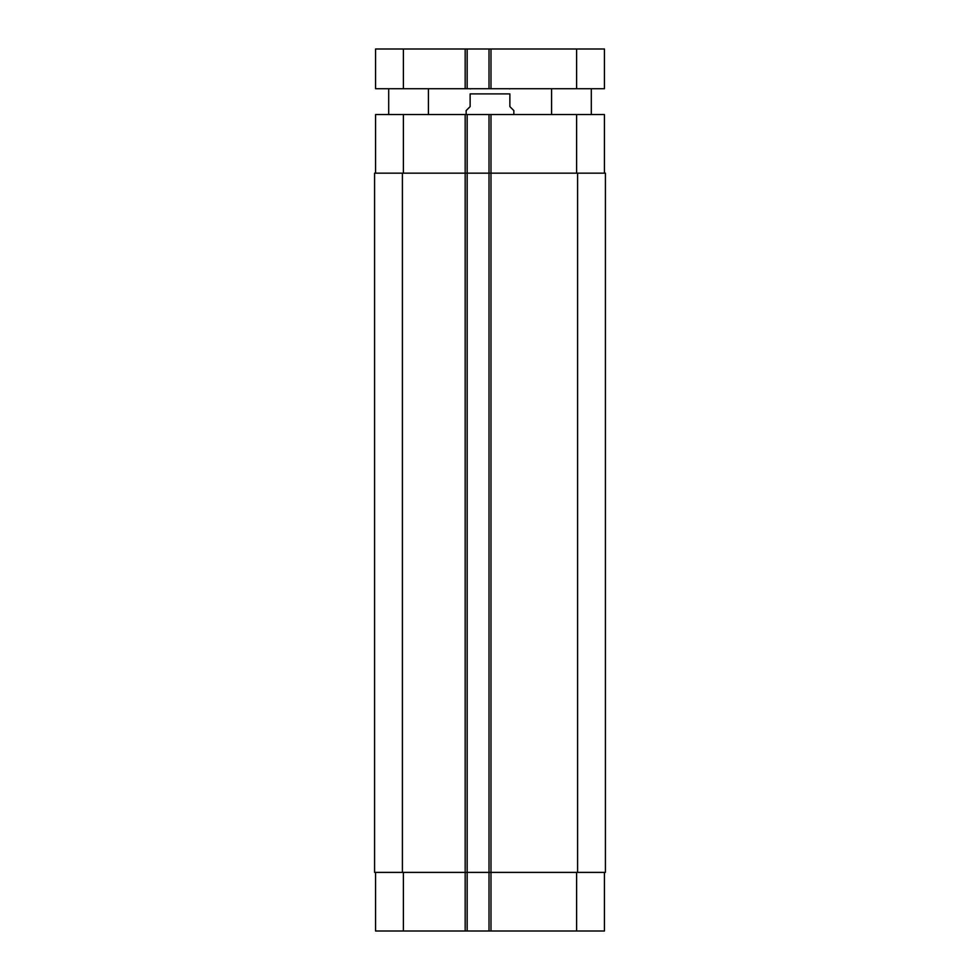 <?xml version="1.0" encoding="UTF-8"?>
<svg xmlns="http://www.w3.org/2000/svg" width="980" height="980" viewBox="0 0 980 980"><rect width="100%" height="100%" fill="white"/><g stroke="black" fill="none" stroke-linecap="round" stroke-linejoin="round"><path stroke-width="1.47" d="M428.419 88.727L428.419 114.55M591.308 88.727L591.308 114.55M403.393 49L375.573 49L375.573 88.727L604.427 88.727L604.427 49L403.393 49L403.393 88.727M489.008 88.727L489.008 49M467.154 88.727L467.154 49M375.573 88.727L375.573 49M513.839 114.55L513.839 110.581L509.87 106.612L509.87 93.896C509.87 86.497 509.87 86.497 509.87 93.896L470.13 93.896L470.13 106.612L466.162 110.581L466.162 114.55M470.13 93.896C470.13 86.497 470.13 86.497 470.13 93.896M375.573 931L375.573 872.396L375.573 931L375.573 872.396L375.573 931L604.427 931L604.427 872.396M375.573 114.55L375.573 173.154L375.573 114.55L375.573 173.154L375.573 114.55L604.427 114.55L604.427 173.154M467.154 931L467.154 173.154L374.58 173.154L374.58 872.396L605.42 872.396L605.42 173.154L467.154 173.154L467.154 114.55M489.008 931L489.008 114.55M576.608 88.727L576.608 49M490.992 88.727L490.992 49M465.169 88.727L465.169 49M403.393 173.154L403.393 114.55M465.169 931L465.169 114.55M490.992 931L490.992 114.55M576.608 173.154L576.608 114.55M403.393 872.396L403.393 931M576.608 872.396L576.608 931M577.6 173.154L577.6 872.396M402.4 173.154L402.4 872.396M388.693 88.727L388.693 114.55M551.581 88.727L551.581 114.55M509.87 88.874L508.669 88.727M470.13 88.874L471.331 88.727"/></g></svg>
